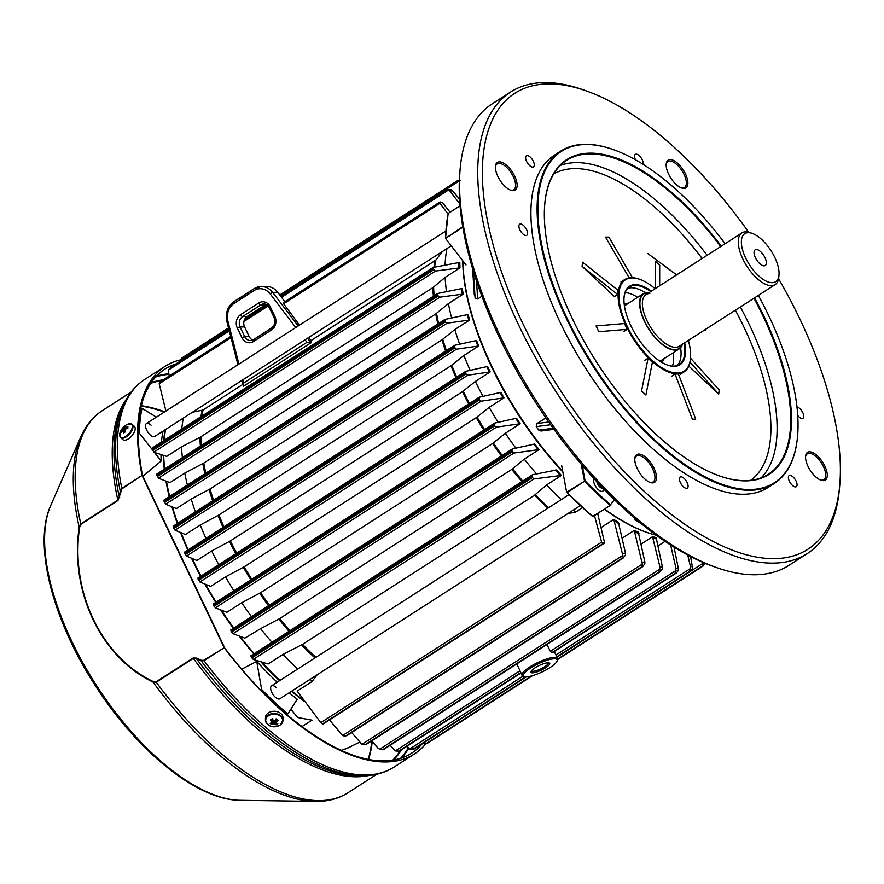 <?xml version="1.0" encoding="UTF-8"?>
<svg xmlns="http://www.w3.org/2000/svg" width="884" height="884" viewBox="0 0 884 884"><rect width="100%" height="100%" fill="white"/><g stroke="black" fill="none" stroke-linecap="round" stroke-linejoin="round"><path stroke-width="1.33" d="M756.306 249.52A9.326 4.21 57.3 0 0 755.157 249.84A9.326 4.21 57.3 0 0 756.008 258.868A9.326 4.21 57.3 0 0 764.096 265.863A9.326 4.21 57.3 0 0 765.246 265.531A9.326 4.21 57.3 0 0 764.395 256.515A9.326 4.21 57.3 0 0 756.306 249.52M649.21 292.527A32.918 14.851 57.3 0 0 647.585 292.416A32.918 14.851 57.3 0 0 643.541 293.554A32.918 14.851 57.3 0 0 646.536 325.411A32.918 14.851 57.3 0 0 675.089 350.086A32.918 14.851 57.3 0 0 679.144 348.937A32.918 14.851 57.3 0 0 682.448 344.219M772.119 282.681A28.531 12.873 57.3 0 0 778.992 274.88A28.531 12.873 57.3 0 0 752.361 233.464A28.531 12.873 57.3 0 0 748.284 232.702A28.531 12.873 57.3 0 0 745.599 257.885A28.531 12.873 57.3 0 0 772.119 282.681M751.267 233.122A30.73 13.857 57.3 0 0 750.107 232.658A30.73 13.857 57.3 0 0 745.72 231.84A30.73 13.857 57.3 0 0 741.941 232.901A30.73 13.857 57.3 0 0 744.737 262.636A30.73 13.857 57.3 0 0 771.389 285.654A30.73 13.857 57.3 0 0 775.169 284.593A30.73 13.857 57.3 0 0 778.782 277.267A30.73 13.857 57.3 0 0 778.848 276.018M527.218 155.573A6.586 2.972 57.3 0 0 526.4 155.805A6.586 2.972 57.3 0 0 526.997 162.181A6.586 2.972 57.3 0 0 532.709 167.109A6.586 2.972 57.3 0 0 533.527 166.877A6.586 2.972 57.3 0 0 532.919 160.512A6.586 2.972 57.3 0 0 527.218 155.573M789.976 475.393A6.586 2.972 57.3 0 0 789.158 475.614A6.586 2.972 57.3 0 0 789.755 481.99A6.586 2.972 57.3 0 0 795.467 486.929A6.586 2.972 57.3 0 0 796.285 486.697A6.586 2.972 57.3 0 0 795.677 480.321A6.586 2.972 57.3 0 0 789.976 475.393M476.498 281.068L477.669 298.98L475.15 298.516L472.586 268.67M643.165 164.413A6.586 2.972 57.3 0 0 641.209 157.982A6.586 2.972 57.3 0 0 636.171 154.136A6.586 2.972 57.3 0 0 635.353 154.357A6.586 2.972 57.3 0 0 635.497 159.838M520.488 223.983A6.586 2.972 57.3 0 0 519.682 224.216A6.586 2.972 57.3 0 0 520.278 230.591A6.586 2.972 57.3 0 0 525.991 235.52A6.586 2.972 57.3 0 0 526.798 235.288A6.586 2.972 57.3 0 0 526.201 228.923A6.586 2.972 57.3 0 0 520.488 223.983M681.011 476.841A6.586 2.972 57.3 0 0 680.205 477.062A6.586 2.972 57.3 0 0 680.802 483.438A6.586 2.972 57.3 0 0 686.514 488.366A6.586 2.972 57.3 0 0 687.321 488.145A6.586 2.972 57.3 0 0 686.724 481.769A6.586 2.972 57.3 0 0 681.011 476.841M797.744 415.469A6.586 2.972 57.3 0 0 802.197 418.519A6.586 2.972 57.3 0 0 803.004 418.287A6.586 2.972 57.3 0 0 802.539 412.154A6.586 2.972 57.3 0 0 796.992 406.994M683.907 188.425A16.465 7.426 -122.7 0 1 681.553 187.983A16.465 7.426 -122.7 0 1 666.193 164.093A16.465 7.426 -122.7 0 1 670.16 159.595A16.465 7.426 -122.7 0 1 685.454 173.894A16.465 7.426 -122.7 0 1 683.907 188.425M680.978 187.762A15.36 6.928 57.3 0 0 682.625 187.994A15.36 6.928 57.3 0 0 684.514 187.463A15.36 6.928 57.3 0 0 683.122 172.601A15.36 6.928 57.3 0 0 669.796 161.087A15.36 6.928 57.3 0 0 667.895 161.617A15.36 6.928 57.3 0 0 666.16 164.711M513.151 190.69A16.465 7.426 -122.7 0 1 510.797 190.248A16.465 7.426 -122.7 0 1 495.438 166.358A16.465 7.426 -122.7 0 1 499.394 161.86A16.465 7.426 -122.7 0 1 514.698 176.159A16.465 7.426 -122.7 0 1 513.151 190.69M510.223 190.027A15.36 6.928 57.3 0 0 511.869 190.259A15.36 6.928 57.3 0 0 513.759 189.728A15.36 6.928 57.3 0 0 512.355 174.866A15.36 6.928 57.3 0 0 499.029 163.352A15.36 6.928 57.3 0 0 497.139 163.883A15.36 6.928 57.3 0 0 495.405 166.977M652.525 482.907A16.465 7.426 -122.7 0 1 650.182 482.465A16.465 7.426 -122.7 0 1 634.811 458.575A16.465 7.426 -122.7 0 1 638.778 454.078A16.465 7.426 -122.7 0 1 654.072 468.376A16.465 7.426 -122.7 0 1 652.525 482.907M649.596 482.244A15.36 6.928 57.3 0 0 651.243 482.476A15.36 6.928 57.3 0 0 653.132 481.946A15.36 6.928 57.3 0 0 651.74 467.072A15.36 6.928 57.3 0 0 638.414 455.569A15.36 6.928 57.3 0 0 636.513 456.1A15.36 6.928 57.3 0 0 634.778 459.194M823.291 480.642A16.465 7.426 -122.7 0 1 820.938 480.2A16.465 7.426 -122.7 0 1 805.578 456.31A16.465 7.426 -122.7 0 1 809.534 451.812A16.465 7.426 -122.7 0 1 824.838 466.111A16.465 7.426 -122.7 0 1 823.291 480.642M820.352 479.979A15.36 6.928 57.3 0 0 822.01 480.211A15.36 6.928 57.3 0 0 823.899 479.68A15.36 6.928 57.3 0 0 822.496 464.807A15.36 6.928 57.3 0 0 809.169 453.304A15.36 6.928 57.3 0 0 807.28 453.835A15.36 6.928 57.3 0 0 805.545 456.929M655.132 288.714A54.322 24.498 57.3 0 0 639.817 279.366A54.322 24.498 57.3 0 0 632.06 277.919A54.322 24.498 57.3 0 0 626.955 325.853A54.322 24.498 57.3 0 0 677.442 373.059A54.322 24.498 57.3 0 0 690.514 358.219A54.322 24.498 57.3 0 0 688.36 340.406M690.492 358.517A54.874 24.752 -122.7 0 1 690.459 358.816A54.874 24.752 -122.7 0 1 684.017 371.91A54.874 24.752 -122.7 0 1 677.255 373.81A54.874 24.752 -122.7 0 1 629.662 332.693A54.874 24.752 -122.7 0 1 624.668 279.598A54.874 24.752 -122.7 0 1 631.419 277.698A54.874 24.752 -122.7 0 1 639.254 279.167A54.874 24.752 -122.7 0 1 639.541 279.267M684.68 342.771A46.642 21.039 -122.7 0 1 674.238 366.33A46.642 21.039 -122.7 0 1 667.575 365.092A46.642 21.039 -122.7 0 1 624.049 297.389A46.642 21.039 -122.7 0 1 635.264 284.648A46.642 21.039 -122.7 0 1 651.442 291.079M650.757 291.532A46.09 20.785 57.3 0 0 635.088 285.388A46.09 20.785 57.3 0 0 629.408 286.98A46.09 20.785 57.3 0 0 624.016 297.687M667.287 364.981A46.09 20.785 57.3 0 0 673.597 366.12A46.09 20.785 57.3 0 0 679.266 364.517A46.09 20.785 57.3 0 0 683.984 343.224M725.134 243.708A196.977 88.842 57.3 0 0 613.772 149.761A196.977 88.842 57.3 0 0 585.65 144.501A196.977 88.842 57.3 0 0 567.119 318.351A196.977 88.842 57.3 0 0 750.218 489.526A196.977 88.842 57.3 0 0 797.622 435.702A196.977 88.842 57.3 0 0 758.361 295.4M797.6 436A197.53 89.096 -122.7 0 1 797.567 436.298A197.53 89.096 -122.7 0 1 774.34 483.426A197.53 89.096 -122.7 0 1 750.03 490.266A197.53 89.096 -122.7 0 1 578.666 342.274A197.53 89.096 -122.7 0 1 560.699 151.131A197.53 89.096 -122.7 0 1 585.009 144.291A197.53 89.096 -122.7 0 1 613.209 149.562A197.53 89.096 -122.7 0 1 613.496 149.661M754.571 297.842A187.099 84.389 -122.7 0 1 746.085 480.874A187.099 84.389 -122.7 0 1 719.377 475.879A187.099 84.389 -122.7 0 1 544.743 204.27A187.099 84.389 -122.7 0 1 589.772 153.153A187.099 84.389 -122.7 0 1 721.333 246.15M720.714 246.548A186.557 84.146 57.3 0 0 589.595 153.904A186.557 84.146 57.3 0 0 566.633 160.358A186.557 84.146 57.3 0 0 544.721 204.569M719.09 475.78A186.557 84.146 57.3 0 0 745.444 480.653A186.557 84.146 57.3 0 0 768.406 474.2A186.557 84.146 57.3 0 0 753.941 298.239M510.499 92.08L492.377 103.726A274.349 123.738 57.3 0 0 460.122 169.187A274.349 123.738 57.3 0 0 716.173 567.44A274.349 123.738 57.3 0 0 755.345 574.755A274.349 123.738 57.3 0 0 789.114 565.252L807.236 553.605A274.349 123.738 -122.7 0 1 773.467 563.108A274.349 123.738 -122.7 0 1 535.472 357.556A274.349 123.738 -122.7 0 1 510.499 92.08A274.349 123.738 -122.7 0 1 544.268 82.577A274.349 123.738 -122.7 0 1 583.44 89.892A274.349 123.738 -122.7 0 1 585.142 90.511M748.682 232.227A271.057 122.257 57.3 0 0 586.821 91.096A271.057 122.257 57.3 0 0 548.113 83.87A271.057 122.257 57.3 0 0 522.621 323.091A271.057 122.257 57.3 0 0 774.561 558.633A271.057 122.257 57.3 0 0 839.8 484.576A271.057 122.257 57.3 0 0 778.594 278.736M839.634 486.355A274.349 123.738 -122.7 0 1 839.491 488.156A274.349 123.738 -122.7 0 1 807.236 553.605M624.259 304.693A34.023 15.348 -122.7 0 1 628.668 303.124M627.286 304.008A33.47 15.094 57.3 0 0 624.701 305.013A33.47 15.094 57.3 0 0 624.325 305.278M560.699 151.131L554.522 155.098A197.53 89.096 57.3 0 0 572.489 346.252A197.53 89.096 57.3 0 0 743.853 494.244A197.53 89.096 57.3 0 0 768.163 487.404L774.34 483.426M675.056 374.054L678.426 373.998L695.741 419.149L692.371 419.193L675.056 374.054L671.829 376.12M462.818 260.846A196.436 88.599 57.3 0 0 562.699 471.216M604.623 509.04A196.436 88.599 57.3 0 0 646.558 532.267A196.436 88.599 57.3 0 0 656.414 535.251M634.955 520.046L641.154 523.516L634.955 520.046L635.629 517.958M542.168 430.585L540.997 431.016L538.809 430.154L536.256 426.618L537.063 423.502L545.859 417.856M477.669 298.98L481.857 296.284M714.482 566.821A271.057 122.257 -122.7 0 1 712.802 566.235A271.057 122.257 -122.7 0 1 459.813 172.756A271.057 122.257 -122.7 0 1 459.978 170.988M655.342 288.582L655.375 261.244L659.707 265.288L659.674 285.786M704.935 329.754L705.2 330.318L704.183 330.229M690.526 358.153L719.167 389.954L718.725 394.065L688.769 366.053M648.06 358.219L652.381 362.263L645.884 395.026L641.552 390.982L648.06 358.219L644.823 360.296M627.209 329.312L598.811 331.721L596.059 325.964L624.458 323.544L627.209 329.312L623.982 331.389M582.092 266.316L614.413 296.538L617.64 294.46L582.092 266.316L582.534 262.216L618.082 290.35L617.64 294.46M629.176 277.896L605.529 237.133L608.899 237.078L632.458 277.72M672.415 366.087A46.09 20.785 57.3 0 0 673.254 352.727M637.651 297.344A46.09 20.785 57.3 0 0 625.143 292.571M664.271 358.506A34.023 15.348 -122.7 0 1 661.011 361.865M660.514 361.556A33.47 15.094 57.3 0 0 660.9 361.324A33.47 15.094 57.3 0 0 662.901 359.39M646.281 532.168A195.883 88.345 -122.7 0 1 645.994 532.069A195.883 88.345 -122.7 0 1 604.49 509.129M562.777 471.614A195.883 88.345 -122.7 0 1 462.763 260.758M689.984 362.153L718.725 394.065M603.706 489.305L603.739 488.985A7.68 3.47 -122.7 0 1 603.706 489.305A7.68 3.47 -122.7 0 1 602.8 491.139A7.68 3.47 -122.7 0 1 594.722 484.73A7.68 3.47 -122.7 0 1 594.026 478.664A7.68 3.47 57.3 0 0 593.606 479.957A7.68 3.47 57.3 0 0 596.877 488.123A7.68 3.47 57.3 0 0 602.8 491.139A7.68 3.47 57.3 0 0 603.695 489.393M677.266 365.49A46.09 20.785 57.3 0 0 680.923 356.462A46.09 20.785 57.3 0 0 680.625 347.655M645.331 292.748A46.09 20.785 57.3 0 0 627.695 288.394M582.446 465.559L581.783 465.492L581.628 466.398L582.346 465.757A208.337 93.969 57.3 0 0 583.948 467.448L584.678 467.846M561.649 465.492L566.633 492.244L585.075 480.83L567.296 492.532A226.061 101.958 57.3 0 0 592.788 516.366L592.777 516.587A225.508 101.715 -122.7 0 1 566.898 492.432M614.468 499.736L610.093 505.239A226.061 101.958 -122.7 0 1 584.6 481.404L581.628 466.398M460.045 205.828L448.287 213.398A226.061 101.958 57.3 0 0 445.702 237.597L445.647 238.57L466.001 264.957M462.708 226.669L445.536 238.371L462.807 227.265M567.296 492.532L566.633 492.244L567.296 492.532M610.8 505.051L592.788 516.366M276.217 687.509A7.68 3.47 57.3 0 0 271.554 685.84A7.68 3.47 57.3 0 0 275.2 697.1A7.68 3.47 57.3 0 0 279.863 698.769L580.28 505.615M151.098 425.204A7.68 3.47 57.3 0 0 146.435 423.535A7.68 3.47 57.3 0 0 150.081 434.784A7.68 3.47 57.3 0 0 154.744 436.453L451.238 245.829M277.222 682.205A195.01 87.958 -122.7 0 1 276.825 681.829A195.01 87.958 -122.7 0 1 256.747 661.387L241.752 669.155M279.554 680.702A195.331 88.102 -122.7 0 1 279.278 680.448A195.331 88.102 -122.7 0 1 261.1 662.083M253.818 653.928A195.331 88.102 -122.7 0 1 239.188 636.038M233.354 628.281A195.331 88.102 -122.7 0 1 220.691 610.093M215.751 602.413A195.331 88.102 -122.7 0 1 204.933 584.214M200.613 576.335A195.331 88.102 -122.7 0 1 191.618 558.434M187.784 550.058A195.331 88.102 -122.7 0 1 180.612 532.698M177.264 523.549A195.331 88.102 -122.7 0 1 172.004 507.018M169.253 496.686A195.331 88.102 -122.7 0 1 166.026 481.393M164.28 469.26A195.331 88.102 -122.7 0 1 163.286 455.569M163.673 440.641A195.331 88.102 -122.7 0 1 165.22 429.723M142.733 476.343L161.186 461.028A195.01 87.958 -122.7 0 1 160.976 454.774M161.452 442.066A195.01 87.958 -122.7 0 1 163.032 431.127M286.692 714.438L287.002 714.239A228.249 102.953 -122.7 0 1 261.509 690.415L261.609 689.443A227.707 102.699 57.3 0 0 287.808 713.941L297.223 699.233A195.01 87.958 -122.7 0 1 289.19 692.769M290.858 709.178L297.676 717.51L311.997 720.162L301.952 726.615M304.516 701.487A195.331 88.102 -122.7 0 1 291.51 691.277M138.114 433.072L138.611 432.751A228.249 102.953 -122.7 0 1 141.197 408.552L142.037 408.32A227.707 102.699 57.3 0 0 139.385 433.193L152.534 449.989M156.391 417.137L142.037 408.32M154.446 452.431L161.186 461.028M139.385 433.193L138.103 433.746M256.747 661.387L261.609 689.443M138.611 432.751L139.208 433.038M140.545 408.972L141.849 408.242M224.238 647.707L203.983 660.724L201.232 660.9L201.32 660.304L203.729 660.315L224.238 647.707A230.448 103.936 57.3 0 0 224.68 648.292A230.448 103.936 57.3 0 0 386.054 761.953A230.448 103.936 57.3 0 0 414.419 753.975A230.448 103.936 57.3 0 0 425.69 743.886M179.43 360.119A230.448 103.936 57.3 0 0 165.164 366.296A230.448 103.936 57.3 0 0 141.926 474.796A230.448 103.936 57.3 0 0 142.048 475.393L121.937 488.83L117.992 500.499L80.919 524.334L79.648 527.229C69.991 591.153 101.229 657.011 153.263 681.553L156.048 681.84L193.121 658.005L196.546 658.116L201.32 660.304M381.557 772.715A229.752 103.627 -122.7 0 1 365.523 775.721A229.752 103.627 -122.7 0 1 363.302 775.787A229.752 103.627 -122.7 0 1 201.232 660.9L196.447 658.702L193.353 658.381L156.28 682.216L153.12 682.139C101.085 657.365 69.626 591.827 79.195 527.162L80.787 523.947L117.859 500.112L119.296 496.952L120.224 491.073L121.793 488.41L142.048 475.393M223.983 647.298L142.191 475.802M363.678 775.787A227.851 102.765 57.3 0 1 361.854 775.898A227.851 102.765 57.3 0 1 359.655 775.964A227.851 102.765 57.3 0 1 196.447 658.702L196.546 658.116M333.997 798.816A226.304 102.069 -122.7 0 1 317.279 801.423A226.304 102.069 -122.7 0 1 315.367 801.423A226.304 102.069 -122.7 0 1 153.12 682.139L153.263 681.553M80.919 524.334L80.787 523.947A227.155 102.456 57.3 0 1 102.345 410.596C92.975 416.707 85.825 425.414 80.886 436.718A226.304 102.069 -122.7 0 0 79.195 527.162L79.648 527.229M124.257 403.413A227.851 102.765 57.3 0 0 123.406 405.016A227.851 102.765 57.3 0 0 119.296 496.952L119.727 497.073M121.937 488.83L121.793 488.41A230.448 103.936 57.3 0 1 144.91 379.313C136.589 384.717 129.981 392.198 125.086 401.756A229.752 103.627 -122.7 0 0 120.224 491.073L120.666 491.206M119.616 434.762A8.453 4.144 -49.2 0 0 125.793 436.309A8.453 4.144 -49.2 0 0 132.313 426.596A8.453 4.144 -49.2 0 0 127.141 424.475L127.141 424.475A8.453 4.144 -49.2 0 0 126.136 425.049A8.453 4.144 -49.2 0 0 120.003 432.762L120.003 432.762A8.453 4.144 -49.2 0 0 119.616 434.762M122.114 438.254A8.774 4.298 -49.2 0 0 122.887 439.624A8.774 4.298 -49.2 0 0 128.445 438.818A8.774 4.298 -49.2 0 0 134.269 432.154A8.774 4.298 -49.2 0 0 134.357 426.32A8.774 4.298 -49.2 0 0 132.887 425.768M126.478 428.663L125.13 427.381A2.21 1.083 -49.2 0 1 125.694 427.524A14.221 10.608 -178.2 0 1 127.904 426.663A14.1 2.608 79.6 0 0 127.871 427.381A14.1 2.608 79.6 0 0 127.86 428.165A14.221 10.608 1.8 0 0 125.65 429.027A2.21 1.083 -49.2 0 1 125.053 429.922A14.221 6.409 -122.7 0 0 125.373 431.867A14.1 6.343 162 0 0 123.672 432.961A14.221 6.409 57.3 0 1 123.351 431.005A2.21 1.083 -49.2 0 1 122.832 430.906A2.21 1.083 -49.2 0 1 122.788 430.873A14.221 10.608 1.8 0 0 121.318 432.364A14.1 8.774 -151.2 0 1 121.296 431.602A14.1 8.774 -151.2 0 1 121.362 430.862L122.412 431.204M125.13 427.381A14.221 6.409 -122.7 0 1 125.55 426.066A14.1 12.498 42.5 0 0 123.848 427.16A14.221 6.409 57.3 0 0 123.428 428.475A2.21 1.083 -49.2 0 0 122.832 429.37A14.221 10.608 -178.2 0 0 121.362 430.862M125.219 431.105L122.832 429.37M124.412 431.834L125.075 432.044M125.694 427.524L126.721 428.563M123.428 428.475L125.064 430.022M123.848 427.16L125.451 429.381M124.854 432.177L123.351 431.005M267.83 724.56A8.453 6.31 -178.2 0 0 279.764 725.289A8.453 6.31 -178.2 0 0 280.526 716.394A8.453 6.31 -178.2 0 0 268.592 715.664A8.453 6.31 -178.2 0 0 267.83 724.56M282.869 719.189A8.774 6.553 -178.2 0 0 283.035 718.062A8.774 6.553 -178.2 0 0 277.974 711.907A8.774 6.553 -178.2 0 0 268.46 712.802A8.774 6.553 -178.2 0 0 265.487 717.521A8.774 6.553 -178.2 0 0 265.587 718.659M272.36 718.979L271.952 722.482A2.21 1.657 -178.2 0 1 271.918 722.007A2.21 1.657 -178.2 0 1 272.018 721.664A14.221 6.409 57.3 0 1 270.416 719.908A14.1 1.481 -35.8 0 0 272.106 718.814A14.221 6.409 -122.7 0 0 273.72 720.582A2.21 1.657 -178.2 0 1 274.813 720.648A14.221 6.962 130.8 0 0 276.659 719.09A14.1 0.995 43.1 0 0 277.421 719.753A14.1 0.995 43.1 0 0 278.151 720.383A14.221 6.962 -49.2 0 1 276.305 721.93A2.21 1.657 -178.2 0 1 276.338 722.151A2.21 1.657 -178.2 0 1 276.228 722.747L276.062 719.211M271.952 722.482A14.221 6.962 130.8 0 1 270.117 723.3A14.1 10.387 -101.5 0 0 270.847 723.974A14.1 10.387 -101.5 0 0 271.609 724.582A14.221 6.962 -49.2 0 0 273.443 723.775A2.21 1.657 -178.2 0 0 274.537 723.841A14.221 6.409 57.3 0 0 276.162 724.869A14.1 10.873 109.5 0 0 277.863 723.775A14.221 6.409 -122.7 0 1 276.228 722.747M273.443 723.775L273.852 720.272M273.587 720.449L271.609 724.582M276.084 718.836L276.305 721.93M276.162 724.869L274.747 720.626M274.802 720.681L276.095 719.852M272.394 719.145A1.867 1.392 -178.2 0 0 273.222 720.062M272.283 719.664L273.355 720.593M272.018 721.664L272.394 718.604M274.36 720.294L274.537 723.841M532.477 672.846A10.42 2.519 -25.5 0 1 530.919 671.586A10.42 2.519 -25.5 0 1 538.135 666.072A10.42 2.519 -25.5 0 1 548.124 662.779A10.42 2.519 -25.5 0 1 549.141 662.901A10.42 2.519 -25.5 0 1 544.699 668.315A10.42 2.519 -25.5 0 1 532.477 672.846M531.394 670.801A9.326 2.254 154.5 0 0 531.417 670.868A9.326 2.254 154.5 0 0 532.842 671.354A9.326 2.254 154.5 0 0 542.798 667.862A9.326 2.254 154.5 0 0 548.257 662.834A9.326 2.254 154.5 0 0 548.235 662.779M526.278 676.824A18.674 4.519 154.5 0 0 544.246 670.89A18.674 4.519 154.5 0 0 557.13 660.989A18.674 4.519 154.5 0 0 554.323 658.801A18.674 4.519 154.5 0 0 532.488 666.856A18.674 4.519 154.5 0 0 524.411 676.591A18.674 4.519 154.5 0 0 526.278 676.824L414.077 749.035L412.662 749.168M523.836 676.315A19.735 4.774 -25.5 0 1 523.052 676.127A19.735 4.774 -25.5 0 1 522.024 675.321A19.735 4.774 -25.5 0 1 533.616 664.68A19.735 4.774 -25.5 0 1 554.655 657.32A19.735 4.774 -25.5 0 1 557.638 658.337A19.735 4.774 -25.5 0 1 557.627 659.641A19.735 4.774 -25.5 0 1 557.263 660.37M674.05 547.119L678.359 568.523L678.393 570.379L676.426 573.02L552.588 652.569A19.636 4.752 154.5 0 0 552.29 652.569A19.636 4.752 154.5 0 0 551.981 652.569L550.356 651.254L546.887 644.546M263.775 286.736A17.558 15.083 89.2 0 1 266.294 286.449A17.558 15.083 89.2 0 1 277.72 292.284L284.825 301.643M390.164 745.322L395.369 750.903L398.176 751.08M552.588 652.569L675.674 573.429L675.067 573.44L676.028 568.556L670.602 544.942M658.16 545.793L665.099 541.328M448.011 214.05L439.989 203.265L440.055 201.917L442.74 202.933L450.055 212.193M439.668 202.16L283.521 302.56L283.62 303.809L299.499 325.124M308.704 337.467L311.024 340.572L435.823 260.117A189.994 85.693 57.3 0 0 434.563 267.167M442.42 251.498L435.823 260.117M242.956 384.341L203.033 410.01L192.369 412.264M230.724 336.506L159.474 382.308L159.197 383.8L165.916 411.005M283.521 302.56L440.055 201.917M159.474 382.308L230.702 336.439M307.522 338.229L310.98 342.782L311.024 340.572M310.98 342.782L243.653 386.186L243.741 382.971L306.98 342.307L310.98 342.893M465.945 371.28L487.592 366.462A195.331 88.102 -122.7 0 0 490.189 371.91L467.813 375.203L465.99 373.976L465.68 371.391L184.502 552.168L186.469 556.091L196.9 560.478L211.729 550.942A195.331 88.102 57.3 0 0 218.746 564.677M490.189 371.91L475.36 381.446L462.431 391.7L230.415 540.875L211.729 550.942M494.808 423.06L516.51 418.243A195.331 88.102 -122.7 0 0 520.168 423.734L496.443 427.127L494.708 425.845L494.543 423.16L213.155 604.081L215.353 607.849L226.879 612.303L241.708 602.766A195.331 88.102 57.3 0 0 251.476 616.634M520.168 423.734L505.339 433.271L492.587 443.525L260.57 592.7L241.708 602.766M479.36 397.181L500.874 392.386A195.331 88.102 -122.7 0 0 503.968 397.844L481.117 401.17L479.327 399.922L479.095 397.281L197.806 578.136L199.894 581.981L210.679 586.401L225.508 576.865A195.331 88.102 57.3 0 0 233.873 590.755M503.968 397.844L489.139 407.38L476.255 417.635L244.249 566.799L225.508 576.865M539.085 449.602L513.958 453.05L512.289 451.735L512.433 448.906L534.754 444.022A195.331 88.102 57.3 0 0 539.085 449.602L524.256 459.139L511.759 469.393L279.742 618.557L260.636 628.635L244.824 638.138L233.022 633.684L230.702 629.994L512.433 448.906M437.834 293.444L462.233 288.46A195.331 88.102 57.3 0 0 463.227 294.085L440.044 297.134L438.121 295.985L437.58 293.543L156.777 474.078L158.402 478.211L169.949 482.642L184.778 473.117A195.331 88.102 57.3 0 0 187.375 485.029M463.227 294.085L448.398 303.621L435.757 313.908L203.751 463.072L184.778 473.117M445.061 319.411L468.056 314.494A195.331 88.102 57.3 0 0 469.658 320.019L447.16 323.179L445.271 322.008L444.807 319.522L163.871 500.145L165.617 504.2L176.38 508.587L191.209 499.051A195.331 88.102 57.3 0 0 195.386 511.891M469.658 320.019L454.829 329.555L442 339.821L209.994 488.996L191.209 499.051M478.73 345.964L456.476 349.202L454.089 346.992L454.498 345.357L476.62 340.495A195.331 88.102 -122.7 0 0 478.73 345.964L463.901 355.501L450.984 365.755L218.967 514.93L200.27 524.997L185.441 534.533L175.021 530.168L173.176 526.168M173.176 526.179L454.498 345.357M459.978 267.852A195.331 88.102 57.3 0 1 459.813 262.382L433.149 267.443L432.906 268.968L435.481 271.057L459.978 267.852L445.149 277.388A195.331 88.102 57.3 0 0 446.453 291.621M200.414 446.022A189.994 85.693 -122.7 0 1 199.894 437.359L181.529 446.884L166.7 456.409L153.761 452.177L152.247 447.989M199.894 437.359L432.862 287.643L445.149 277.388M433.149 267.443L152.236 447.989M532.632 474.73L556.412 470.012A195.331 88.102 57.3 0 0 561.428 475.415L534.024 478.94L532.411 477.581L532.367 474.841L250.802 655.873L253.244 659.464L268.139 663.972L282.968 654.447A195.331 88.102 57.3 0 0 297.676 669.055M561.428 475.415L546.599 484.951L534.544 495.195L302.527 644.37L282.968 654.447M705.31 563.218L702.128 566.18L703.299 562.5M422.353 743.709L427.149 743.356L424.265 743.985M557.66 659.519L703.399 565.815L557.693 659.431M532.334 675.73L427.149 743.356L424.861 743.521M690.57 556.5L692.68 568.534L689.432 571.539L690.437 566.622L687.752 555.019M406.883 746.317L409.679 749.046L414.408 748.748M557.042 657.121L690.747 571.152L557.008 657.066M622.844 555.384L613.739 519.394A195.331 88.102 57.3 0 0 618.38 522.212L625.463 553.174L625.496 555.141L622.634 558.268L621.927 558.334L622.844 555.384L342.583 735.576L346.661 735.786L623.43 557.837L347.036 735.466L344.539 735.775M601.021 527.571L613.739 519.394M329.489 719.919L342.583 735.576M642.359 564.047L634.248 530.4A195.331 88.102 57.3 0 0 638.303 532.113L644.856 561.97L644.889 563.87L642.082 566.976L641.408 567.031L642.359 564.047L361.921 744.361L366.064 744.516L642.856 566.556L366.44 744.206L363.976 744.483M622.226 538.135L634.248 530.4M351.666 732.56L361.921 744.361M652.536 536.732A195.331 88.102 -122.7 0 0 656.116 537.527L662.447 566.987L662.481 568.865L659.718 571.937L659.077 571.959L659.994 567.097L652.536 536.732L641.154 544.047M371.799 740.825L378.109 748.328L380.971 749.687L384.054 749.168L382.087 749.599M383.7 749.477L660.481 571.517L384.054 749.168M594.457 515.571L601.617 542.135L603.75 543.505L604.369 541.804L597.65 513.516M582.501 507.659L575.617 512.079L567.859 513.604M317.168 674.779L311.997 681.575L297.168 691.111L320.826 722.659L323.069 724.04L604.004 543.417L322.925 724.062M449.912 191.054L448.542 189.95L446.287 190.093L447.182 189.618L451.183 189.684L452.608 190.789L449.912 191.054L459.89 203.994M459.558 199.243L452.608 190.789M229 329.798L170.877 367.169L168.28 370.142L169.209 375.976M170.877 367.169L228.989 329.732M228.536 327.975L181.728 358.075L179.032 361.854M459.547 180.767L457.249 180.933L279.797 295.024M460.144 180.303L457.249 180.933M181.728 358.075L228.525 327.92M486.764 366.517A196.977 88.842 57.3 0 0 489.327 371.877M515.659 418.298A196.977 88.842 57.3 0 0 519.251 423.712M500.046 392.441A196.977 88.842 57.3 0 0 503.095 397.811M533.848 444.088A196.977 88.842 57.3 0 0 538.102 449.569M461.282 288.516A196.977 88.842 57.3 0 0 462.288 294.041M467.183 314.549A196.977 88.842 57.3 0 0 468.763 319.986M475.78 340.55A196.977 88.842 57.3 0 0 477.868 345.931M458.741 262.438A196.977 88.842 57.3 0 0 458.94 267.819M555.406 470.067A196.977 88.842 57.3 0 0 560.312 475.382M614.557 521.041A196.977 88.842 57.3 0 0 619.098 523.781M634.999 531.936A196.977 88.842 57.3 0 0 638.988 533.604M653.254 538.201A196.977 88.842 57.3 0 0 656.79 538.975M165.628 429.458A195.331 88.102 57.3 0 0 164.093 440.376M163.717 455.724A195.331 88.102 57.3 0 0 164.689 468.995M166.523 481.592A195.331 88.102 57.3 0 0 169.662 496.421M172.557 507.272A195.331 88.102 57.3 0 0 177.673 523.284M181.231 532.986A195.331 88.102 57.3 0 0 188.193 549.793M192.303 558.743A195.331 88.102 57.3 0 0 201.033 576.07M205.685 584.556A195.331 88.102 57.3 0 0 216.171 602.148M221.497 610.424A195.331 88.102 57.3 0 0 233.763 628.016M240.061 636.37A195.331 88.102 57.3 0 0 254.227 653.663M262.029 662.381A195.331 88.102 57.3 0 0 279.963 680.437M291.919 691.012A195.331 88.102 57.3 0 0 303.532 700.183M309.632 679.63A195.331 88.102 57.3 0 0 311.997 681.575M260.636 628.635A195.331 88.102 57.3 0 0 271.94 642.281M200.27 524.997A195.331 88.102 57.3 0 0 205.906 538.4M181.529 446.884A195.331 88.102 57.3 0 0 182.402 457.603M183.342 418.066A195.331 88.102 57.3 0 0 181.806 428.983M446.961 248.57A195.331 88.102 57.3 0 0 445.072 265.089M448.398 303.621A195.331 88.102 57.3 0 0 451.613 317.964M454.829 329.555A195.331 88.102 57.3 0 0 459.647 344.196M463.901 355.501A195.331 88.102 57.3 0 0 470.155 370.319M475.36 381.446A195.331 88.102 57.3 0 0 482.995 396.341M489.139 407.38A195.331 88.102 57.3 0 0 498.156 422.287M505.339 433.271A195.331 88.102 57.3 0 0 515.847 448.133M524.256 459.139A195.331 88.102 57.3 0 0 536.566 473.923M546.599 484.951A195.331 88.102 57.3 0 0 561.307 499.559M573.263 510.134A195.331 88.102 57.3 0 0 575.617 512.079M645.718 531.969A195.331 88.102 -122.7 0 1 604.347 509.217M562.854 472.012A195.331 88.102 -122.7 0 1 462.697 260.692M303.875 700.625A194.789 87.859 -122.7 0 1 291.764 691.122M279.786 680.547A194.789 87.859 -122.7 0 1 261.598 662.249M254.04 653.784A194.789 87.859 -122.7 0 1 239.641 636.215M233.564 628.148A194.789 87.859 -122.7 0 1 221.099 610.258M215.961 602.28A194.789 87.859 -122.7 0 1 205.32 584.39M200.823 576.191A194.789 87.859 -122.7 0 1 191.972 558.589M188.005 549.914A194.789 87.859 -122.7 0 1 180.955 532.853M177.496 523.394A194.789 87.859 -122.7 0 1 172.336 507.173M169.518 496.51A194.789 87.859 -122.7 0 1 166.369 481.537M164.59 469.061A194.789 87.859 -122.7 0 1 163.639 455.702M659.994 567.097L662.447 566.987M642.281 562.158L644.856 561.97M622.756 553.428L625.463 553.174M690.437 566.622L692.647 566.666M676.028 568.556L678.359 568.523M252.736 340.053A7.68 6.597 89.2 0 1 249.178 336.528L244.603 326.925A7.68 6.597 89.2 0 1 247.155 316.483L265.277 304.836A7.68 6.597 89.2 0 1 266.084 304.394M244.095 297.09L244.028 295.234L253.752 288.847A2.199 0.983 56.7 0 0 253.83 290.703L234.26 303.278A15.36 13.194 -90.8 0 0 227.895 320.991L238.912 364.075M241.94 380.396L243.653 386.186M596.799 481.669A5.492 2.475 57.3 0 0 597.485 483.647A5.492 2.475 57.3 0 0 603.087 488.322M648.723 292.836A32.487 14.652 57.3 0 0 647.773 292.803A32.487 14.652 57.3 0 0 644.723 321.467A32.487 14.652 57.3 0 0 674.912 349.699A32.487 14.652 57.3 0 0 681.951 344.528M649.828 293.499A30.73 13.857 57.3 0 0 646.038 294.56A30.73 13.857 57.3 0 0 648.834 324.295A30.73 13.857 57.3 0 0 675.498 347.313A30.73 13.857 57.3 0 0 679.277 346.252L775.169 284.593M560.301 165.452A186.557 84.146 -122.7 0 1 576.003 162.634A186.557 84.146 -122.7 0 1 707.123 255.288M702.139 258.493A182.159 82.168 57.3 0 0 574.534 168.601A182.159 82.168 57.3 0 0 553.693 173.949M750.671 480.332A182.159 82.168 57.3 0 0 735.366 310.185M740.35 306.98A186.557 84.146 -122.7 0 1 761.146 477.846M550.666 424.74L536.256 426.618M538.809 430.154L553.196 428.287M537.063 423.502L548.721 421.988M472.608 268.758L474.321 294.947M475.15 298.516L473.371 271.3M610.645 505.162L592.755 516.654M445.658 237.663A225.508 101.715 -122.7 0 1 446.166 227.973M583.749 467.769A208.757 94.157 -122.7 0 1 582.401 466.343L585.075 480.83A225.508 101.715 57.3 0 0 610.899 504.941M341.158 750.295A189.872 85.638 57.3 0 0 349.401 747.256L359.611 742.173M260.824 690.15L261.609 689.642M141.274 405.734A224.967 101.461 -122.7 0 1 164.601 411.778M372.274 741.4A224.967 101.461 -122.7 0 1 368.628 759.345M368.197 759.257A224.823 101.406 57.3 0 0 371.855 740.891M164.17 412.132A224.823 101.406 57.3 0 0 141.175 406.154M392.75 760.141A224.967 101.461 57.3 0 0 400.319 750.538M401.469 749.798A225.199 101.572 -122.7 0 1 393.435 760.03M162.015 380.606A224.967 101.461 57.3 0 0 150.556 383.446M150.943 382.871A225.199 101.572 -122.7 0 1 163.164 379.855M156.059 376.429A228.249 102.953 -122.7 0 1 168.711 373.766M168.855 374.385A228.028 102.842 57.3 0 0 155.44 377.103M408.662 748.372A228.249 102.953 -122.7 0 1 401.424 758.052M400.551 758.339A228.028 102.842 57.3 0 0 408.231 747.908M385.236 761.047A228.249 102.953 57.3 0 0 411.59 753.19A228.249 102.953 57.3 0 0 422.276 743.764M175.684 363.998A228.249 102.953 57.3 0 0 164.7 369.203A228.249 102.953 57.3 0 0 137.97 422.475M142.711 476.896L142.501 476.454A4.387 1.978 57.3 0 1 141.926 474.796A2.199 1.293 -11.2 0 1 142.435 475.426A2.199 1.293 -11.2 0 1 142.313 476.045M156.048 681.84L156.28 682.216A227.155 102.456 57.3 0 0 320.074 800.606A227.155 102.456 57.3 0 0 348.042 792.738C339.136 798.396 328.936 801.291 317.411 801.423L240.304 800.318A182.955 82.521 57.3 0 0 241.851 800.329M50.731 505.46C32.995 544.323 52.355 618.778 94.223 683.973C136.213 750.383 197.01 800.363 240.304 800.318A182.955 82.521 57.3 0 1 96.013 684.724A182.955 82.521 57.3 0 1 50.731 505.46L80.886 436.718A226.304 102.069 -122.7 0 1 90.986 420.839M203.729 660.315L203.983 660.724A230.448 103.936 57.3 0 0 365.799 774.981A230.448 103.936 57.3 0 0 394.165 766.992C385.789 772.329 376.241 775.235 365.523 775.721L361.854 775.898M123.406 405.016L125.086 401.756A229.752 103.627 -122.7 0 1 134.478 388.407M117.992 500.499L117.859 500.112A227.155 102.456 -122.7 0 1 126.766 398.673M369.015 775.467A227.155 102.456 -122.7 0 1 357.147 776.771A227.155 102.456 -122.7 0 1 193.353 658.381L193.121 658.005M223.895 647.077L223.674 646.646A4.387 1.978 57.3 0 0 224.68 648.292L224.503 648.049M352.02 755.4A228.249 102.953 57.3 0 0 383.49 761.091M153.241 754.262A177.231 79.936 -122.7 0 1 56.499 603.794M119.881 436.32A8.774 4.298 -49.2 0 0 120.644 437.691A8.774 4.298 -49.2 0 0 126.202 436.884A8.774 4.298 -49.2 0 0 132.036 430.221A8.774 4.298 -49.2 0 0 132.114 424.397A8.774 4.298 -49.2 0 0 130.655 423.834M281.167 724.129A8.774 6.553 -178.2 0 0 282.968 720.327A8.774 6.553 -178.2 0 0 277.896 714.161A8.774 6.553 -178.2 0 0 268.393 715.057A8.774 6.553 -178.2 0 0 265.421 719.786A8.774 6.553 -178.2 0 0 266.979 723.687M266.294 286.449L261.244 286.515L253.752 288.847A2.199 0.983 56.7 0 1 254.017 288.77A17.558 15.083 89.2 0 1 254.139 288.692A17.558 15.083 89.2 0 1 261.244 286.515A17.558 15.083 89.2 0 1 272.659 292.361L298.195 325.964M277.72 292.284L272.659 292.361L270.139 293.831A15.36 13.194 -90.8 0 0 253.83 290.703M676.094 570.412L550.356 651.254M519.958 670.801L395.369 750.903M520.798 672.625L399.424 750.66M520.93 672.923L400.032 750.649M237.332 328.052A9.879 8.486 89.2 0 1 240.625 314.638L258.747 302.991A9.879 8.486 89.2 0 1 270.283 306.87L274.869 316.483A9.879 8.486 89.2 0 1 271.587 329.898L253.454 341.544A9.879 8.486 89.2 0 1 241.918 337.666L237.332 328.052L240.105 326.981L244.691 336.594A7.68 6.597 -90.8 0 0 250.559 340.561A7.68 6.597 -90.8 0 0 253.233 339.865M306.98 342.307L305.068 339.81M295.753 327.533L270.139 293.831M242.923 379.766L243.741 382.971M439.989 203.265L283.62 303.809M231.011 337.633L159.197 383.8M203.033 410.01A189.85 85.626 57.3 0 0 201.928 416.044M433.878 267.3A189.85 85.626 -122.7 0 1 435.05 260.835M465.481 371.578L184.601 552.168M467.813 375.203L186.469 556.091M465.492 372.938L184.789 553.406M465.99 373.976L185.286 554.456M494.344 423.359L213.254 604.081M496.443 427.127L215.353 607.849M494.278 424.762L213.519 605.275M494.708 425.845L214.072 606.269M478.896 397.469L197.905 578.136M481.117 401.17L199.894 581.981M478.863 398.861L198.138 579.351M479.327 399.922L198.657 580.368M513.958 453.05L233.022 633.684M511.98 449.205L230.801 629.983M512.289 451.735L231.685 632.148M511.88 450.63L231.089 631.165M437.403 293.72L156.888 474.067M440.044 297.134L158.402 478.211M437.536 295.002L156.921 475.415M438.121 295.985L157.33 476.509M444.619 319.699L163.982 500.134M447.16 323.179L165.617 504.2M444.707 321.002L164.07 501.438M445.271 322.008L164.501 502.521M456.476 349.202L175.021 530.168M454.044 345.655L173.275 526.168M454.608 348.009L173.883 528.499M454.089 346.992L173.419 527.439M435.481 271.057L153.761 452.177M432.718 267.719L152.357 447.978M433.514 269.907L152.689 450.464M432.906 268.968L152.324 449.359M532.157 475.039L250.912 655.862M534.024 478.94L253.244 659.464M532.411 477.581L251.829 657.972M532.046 476.476L251.222 657.022M675.067 573.44L551.981 652.569M703.255 563.097L691.001 570.976M702.128 566.18L557.771 659M531.306 676.017L426.486 743.4M690.503 568.489L555.97 654.989M524.411 676.591L523.052 676.127L409.679 749.046M689.432 571.539L556.865 656.779M525.693 676.812L413.767 748.77M621.927 558.334L346.528 735.411M641.408 567.031L365.888 744.173M660.072 568.964L379.468 749.378M659.077 571.959L383.479 749.157M601.617 542.135L320.826 722.659M603.032 543.594L322.45 723.996M448.542 189.95L281.543 297.322M268.172 305.919L243.929 321.511M229.287 330.914L168.28 370.142M446.287 190.093L280.88 296.449M267.344 305.146L244.404 319.897M459.326 180.9L280.46 295.897M266.736 304.726L245.012 318.693M228.823 329.102L179.098 361.07M200.955 416.673A189.994 85.693 -122.7 0 1 202.105 410.375M314.958 657.939A189.994 85.693 -122.7 0 1 301.577 644.911M547.892 508.178A189.85 85.626 -122.7 0 1 534.544 495.195M302.527 644.37A189.85 85.626 57.3 0 0 315.886 657.342M535.295 494.642A189.994 85.693 57.3 0 0 548.688 507.67M289.024 631.298A189.994 85.693 -122.7 0 1 278.803 619.098M279.742 618.557A189.85 85.626 57.3 0 0 289.941 630.712M521.947 481.537A189.85 85.626 -122.7 0 1 511.759 469.393M512.521 468.84A189.994 85.693 57.3 0 0 522.742 481.029M200.845 436.818A189.85 85.626 57.3 0 0 201.353 445.425M433.37 296.251A189.85 85.626 -122.7 0 1 432.862 287.643M433.613 287.09A189.994 85.693 57.3 0 0 434.132 295.764M223.011 527.417A189.994 85.693 -122.7 0 1 218.039 515.471M455.934 377.656A189.85 85.626 -122.7 0 1 450.984 365.755M218.967 514.93A189.85 85.626 57.3 0 0 223.917 526.82M451.757 365.214A189.994 85.693 57.3 0 0 456.73 377.148M204.9 473.769A189.994 85.693 -122.7 0 1 202.812 463.625M203.751 463.072A189.85 85.626 57.3 0 0 205.828 473.172M437.834 323.997A189.85 85.626 -122.7 0 1 435.757 313.908M436.53 313.356A189.994 85.693 57.3 0 0 438.619 323.5M235.752 553.738A189.994 85.693 -122.7 0 1 229.486 541.417M230.415 540.875A189.85 85.626 57.3 0 0 236.669 553.152M468.675 403.988A189.85 85.626 -122.7 0 1 462.431 391.7M463.205 391.148A189.994 85.693 57.3 0 0 469.47 403.469M250.857 579.838A189.994 85.693 -122.7 0 1 243.31 567.351M483.78 430.088A189.85 85.626 -122.7 0 1 476.255 417.635M244.249 566.799A189.85 85.626 57.3 0 0 251.763 579.252M477.029 417.082A189.994 85.693 57.3 0 0 484.576 429.569M212.646 500.797A189.994 85.693 -122.7 0 1 209.055 489.537M209.994 488.996A189.85 85.626 57.3 0 0 213.563 500.211M445.569 351.036A189.85 85.626 -122.7 0 1 442 339.821M442.773 339.268A189.994 85.693 57.3 0 0 446.365 350.528M268.471 605.706A189.994 85.693 -122.7 0 1 259.642 593.241M260.57 592.7A189.85 85.626 57.3 0 0 269.388 605.12M501.394 455.945A189.85 85.626 -122.7 0 1 492.587 443.525M493.36 442.983A189.994 85.693 57.3 0 0 502.189 455.437M243.321 384.606L242.205 380.231M238.194 364.539L227.21 321.577L227.895 320.991L227.21 321.577M227.133 321.29A17.558 15.083 89.2 0 1 234.028 301.632M234.26 303.278A2.199 0.995 -122.2 0 1 234.216 301.411A2.199 0.995 -122.2 0 1 234.481 301.333L243.851 295.444M244.304 295.157L253.564 289.068M269.543 307.477A7.68 6.597 -90.8 0 0 263.896 303.941A7.68 6.597 -90.8 0 0 260.791 304.892L242.658 316.549A7.68 6.597 -90.8 0 0 240.105 326.981L244.603 326.925M265.277 304.836L260.791 304.892A2.199 0.995 -122.7 0 1 258.747 302.991M274.128 317.08L269.432 307.798L270.283 306.87M253.454 341.544A2.199 0.995 -122.7 0 1 253.399 339.688L271.521 328.03A2.199 0.995 57.3 0 1 271.786 327.964A7.68 6.597 -90.8 0 0 274.349 317.522L274.869 316.483M250.559 340.561L253.399 339.688A2.199 0.995 -122.7 0 1 253.664 339.611L271.333 328.251M249.178 336.528L244.691 336.594L241.918 337.666M247.155 316.483L242.658 316.549A2.199 0.995 57.3 0 1 240.625 314.638M263.896 303.941L269.432 307.798L274.018 317.411C275.62 321.898 274.78 325.445 271.521 328.03A2.199 0.995 57.3 0 0 271.587 329.898M237.929 364.705L226.89 321.511C225.243 312.903 227.685 306.196 234.216 301.411L244.039 295.234M660.016 361.236L679.144 348.937M752.361 233.464L750.107 232.658M778.992 274.88L778.782 277.267M646.038 294.56L741.941 232.901M624.413 305.853L643.541 293.554M639.817 279.366L639.254 279.167M690.514 358.219L690.459 358.816M613.772 149.761L613.209 149.562M797.622 435.702L797.567 436.298M586.821 91.096L583.44 89.892M839.8 484.576L839.491 488.156M680.304 374.286L684.017 371.91M620.955 281.985L624.668 279.598M712.802 566.235L716.173 567.44M459.813 172.756L460.122 169.187M645.994 532.069L646.558 532.267M553.948 429.326L540.997 431.016M676.658 274.88L647.685 253.465L676.591 274.924M460.034 205.773L448.177 213.409M445.514 238.172L448.144 213.442M610.734 505.107L592.755 516.676L566.666 492.277M164.137 412.154L165.861 410.762M341.39 750.405L349.401 747.256M140.556 408.894L141.418 408.342M411.59 753.19C403.933 758.118 394.861 760.66 384.385 760.815C341.5 762.351 276.117 716.604 224.779 648.027L142.435 475.426C132.688 421.569 140.114 386.153 164.7 369.203M394.165 766.992L414.419 753.975M348.042 792.738L376.882 774.196M102.345 410.596L131.186 392.054M144.91 379.313L165.164 366.296M122.887 439.624L120.644 437.691L120.003 432.762A14.266 14.266 0 0 1 127.141 424.475L132.114 424.397L134.357 426.32M265.487 717.521L265.421 719.786C267.344 726.328 272.161 728.151 279.897 725.267L282.968 720.327L283.035 718.062M557.13 660.989L557.627 659.641M554.257 651.563L557.638 658.337M520.952 672.978L399.678 750.947M532.544 675.663L426.828 743.643M526.389 676.824L414.077 749.035M446.608 189.817L280.836 296.394M267.288 305.113L244.448 319.798M457.581 180.645L279.764 294.98M413.358 749.256L411.469 749.345M398.872 751.19L397.026 751.212M382.783 749.72L380.971 749.687M365.026 744.781L363.258 744.671M345.478 736.052L343.754 735.875M516.82 663.884L522.024 675.321M445.768 231.078L146.435 423.535M568.964 494.631L271.554 685.84"/></g></svg>

